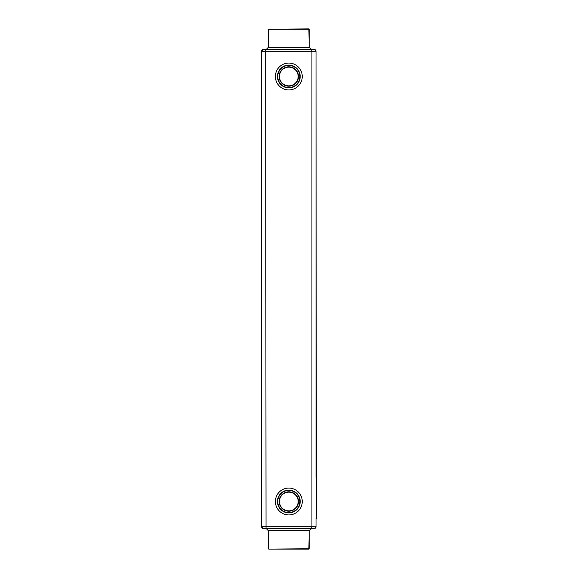 <?xml version="1.0" encoding="UTF-8"?>
<svg xmlns="http://www.w3.org/2000/svg" width="578" height="578" viewBox="0 0 578 578"><rect width="100%" height="100%" fill="white"/><g stroke="black" fill="none" stroke-linecap="round" stroke-linejoin="round"><path stroke-width="0.87" d="M261.675 526.681L261.61 51.312L261.61 526.688L311.932 526.688L311.593 528.697L314.316 528.697L311.593 528.697L314.316 528.697L316.014 526.731L316.014 518.502L316.014 526.688L314.316 528.697L316.014 526.731L311.932 526.688L311.932 51.312L316.014 51.312L316.354 518.502L316.014 51.269L314.316 49.303L311.593 49.303L314.316 49.303C315.472 49.722 316.043 50.38 316.014 51.269L314.316 49.303L316.014 51.269M314.186 51.326L313.796 51.326M311.997 526.688L312.647 526.681M266.032 49.303L311.593 49.303L311.932 51.312L265.692 51.312L266.032 49.303L263.315 49.303L266.032 49.303M266.371 49.303L311.253 49.303L309.216 47.259L309.216 29.24L268.416 29.24L268.416 47.259L266.371 49.303L268.416 47.259L309.216 47.259L308.876 28.9L268.416 29.24M316.014 526.688L314.316 528.697L263.315 528.697L266.032 528.697L263.315 528.697L266.032 528.697L265.692 51.312L261.61 51.312L263.315 49.303C262.152 49.722 261.581 50.38 261.617 51.269L263.315 49.303C262.152 49.722 261.581 50.38 261.617 51.269L263.315 49.303L262.687 49.52M266.371 528.697L268.416 530.741L309.216 530.741L309.216 548.76L268.756 549.1L308.876 549.1L309.216 530.741L311.253 528.697L266.039 528.697M316.39 482.399L316.354 509.153M316.354 509.998L316.354 510.533M316.39 516.349L316.354 515.388M316.39 510.533L316.39 515.388M316.39 480.007L316.354 482.377M265.627 51.312L264.977 51.319M263.438 526.674L263.828 526.674M263.315 528.697L261.61 526.688L263.315 528.697C262.152 528.278 261.581 527.62 261.617 526.731L263.315 528.697L261.617 526.731M300.206 76.498A11.387 11.387 0 0 0 283.119 66.636A11.387 11.387 0 0 0 283.119 86.36A11.387 11.387 0 0 0 300.206 76.498M300.206 501.502A11.387 11.387 0 0 0 283.119 491.64A11.387 11.387 0 0 0 283.119 511.364A11.387 11.387 0 0 0 300.206 501.502M299.866 76.498A11.047 11.047 0 0 0 283.285 66.932A11.047 11.047 0 0 0 283.285 86.071A11.047 11.047 0 0 0 299.866 76.498M299.866 501.502A11.047 11.047 0 0 0 283.285 491.929A11.047 11.047 0 0 0 283.285 511.068A11.047 11.047 0 0 0 299.866 501.502M298.501 76.498A9.689 9.689 0 0 0 283.971 68.11A9.689 9.689 0 0 0 283.971 84.894A9.689 9.689 0 0 0 298.501 76.498M298.501 501.502A9.689 9.689 0 0 0 283.971 493.106A9.689 9.689 0 0 0 283.971 509.89A9.689 9.689 0 0 0 298.501 501.502M316.014 51.312L316.014 477.703L316.014 51.312L314.316 49.303M298.161 76.498A9.349 9.349 0 0 0 284.138 68.399A9.349 9.349 0 0 0 284.138 84.598A9.349 9.349 0 0 0 298.161 76.498M298.161 501.502A9.349 9.349 0 0 0 284.138 493.402A9.349 9.349 0 0 0 284.138 509.601A9.349 9.349 0 0 0 298.161 501.502M261.61 51.312L263.315 49.303M288.812 63.067A13.431 13.431 0 0 0 277.18 83.218A13.431 13.431 0 0 0 300.444 83.218A13.431 13.431 0 0 0 288.812 63.067M288.812 488.07A13.431 13.431 0 0 0 277.18 508.214A13.431 13.431 0 0 0 300.444 508.214A13.431 13.431 0 0 0 288.812 488.07M314.316 528.697C315.472 528.278 316.043 527.62 316.014 526.731C316.043 527.62 315.472 528.278 314.316 528.697C315.472 528.278 316.043 527.62 316.014 526.731M268.416 530.741L268.416 548.76"/></g></svg>
